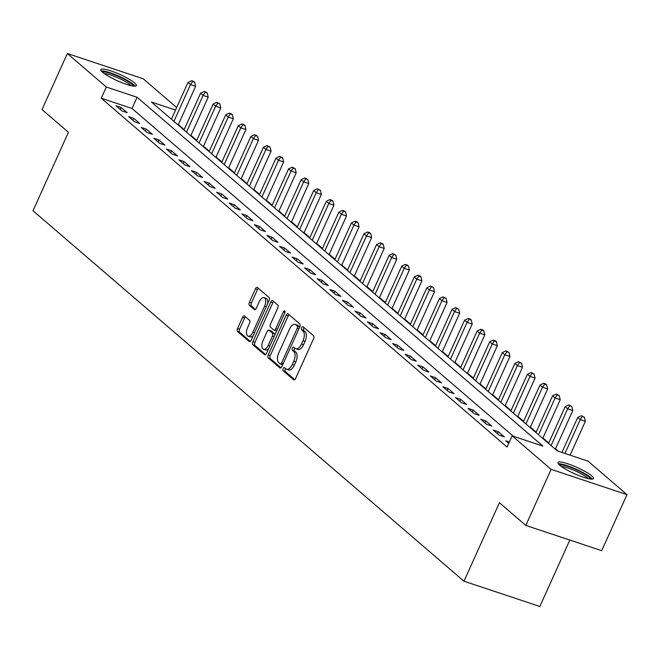 <?xml version="1.0" encoding="UTF-8"?>
<svg xmlns="http://www.w3.org/2000/svg" width="660" height="660" viewBox="0 0 660 660"><rect width="100%" height="100%" fill="white"/><g stroke="black" fill="none" stroke-linecap="round" stroke-linejoin="round"><path stroke-width="0.99" d="M283.181 368.618A1.716 0.858 -71.6 0 0 283.173 370.755L293.659 379.772A2.45 1.229 -71.6 0 0 293.882 379.896A2.45 1.229 -71.6 0 0 295.647 378.419L313.533 338.795A2.45 1.229 -71.6 0 0 313.541 335.75L303.047 326.733A1.716 0.858 -71.6 0 0 302.899 326.642A1.716 0.858 -71.6 0 0 301.661 327.682A1.716 0.858 -71.6 0 0 301.661 329.81L303.014 330.982A7.846 3.935 -71.6 0 1 302.998 340.741L301.504 344.041A7.846 3.935 -71.6 0 1 295.861 348.769A7.846 3.935 -71.6 0 1 295.16 348.364L293.807 347.201A1.716 0.858 -71.6 0 0 293.65 347.111A1.716 0.858 -71.6 0 0 292.421 348.15A1.716 0.858 -71.6 0 0 292.413 350.287L293.774 351.45A7.846 3.935 -71.6 0 1 293.75 361.21L292.264 364.51A7.846 3.935 -71.6 0 1 286.622 369.237A7.846 3.935 -71.6 0 1 285.92 368.841L284.567 367.67A1.716 0.858 -71.6 0 0 284.411 367.587A1.716 0.858 -71.6 0 0 283.181 368.618M285.664 368.618A1.716 0.858 -71.6 0 0 285.227 369.303A1.716 0.858 -71.6 0 0 285.227 371.44L294.764 379.64M304.144 327.673A1.716 0.858 -71.6 0 0 303.715 328.358A1.716 0.858 -71.6 0 0 303.707 330.495L305.068 331.666L303.014 330.982M294.904 348.15A1.716 0.858 -71.6 0 0 294.467 348.835A1.716 0.858 -71.6 0 0 294.467 350.963L295.82 352.135L293.774 351.45M134.607 82.937A19.486 3.391 -155.7 0 1 136.373 85.627A19.486 3.391 -155.7 0 1 121.96 82.706A19.486 3.391 -155.7 0 1 102.622 72.278A19.486 3.391 -155.7 0 1 100.856 69.589A19.486 3.391 -155.7 0 1 115.269 72.509A19.486 3.391 -155.7 0 1 134.607 82.937M591.731 475.868A19.486 3.391 -155.7 0 1 593.497 478.558A19.486 3.391 -155.7 0 1 579.076 475.637A19.486 3.391 -155.7 0 1 559.738 465.209A19.486 3.391 -155.7 0 1 557.972 462.52A19.486 3.391 -155.7 0 1 572.393 465.44A19.486 3.391 -155.7 0 1 591.731 475.868M244.547 316.008A2.45 1.229 -71.6 0 0 244.324 315.884A2.45 1.229 -71.6 0 0 242.566 317.361L237.542 328.474A2.45 1.229 -71.6 0 0 237.542 331.526L249.191 341.542A2.45 1.229 -71.6 0 0 249.406 341.665A2.45 1.229 -71.6 0 0 251.171 340.189L269.057 300.564A2.45 1.229 -71.6 0 0 269.065 297.52L257.416 287.504A2.45 1.229 -71.6 0 0 257.194 287.38A2.45 1.229 -71.6 0 0 255.436 288.857L249.373 302.28A2.45 1.229 -71.6 0 0 249.364 305.332L254.347 309.623A2.45 1.229 -71.6 0 0 254.57 309.746A2.45 1.229 -71.6 0 0 256.327 308.269L259.339 301.612A6.559 3.292 -71.6 0 1 264.049 297.652A6.559 3.292 -71.6 0 1 264.619 306.149L252.846 332.227A6.559 3.292 -71.6 0 1 248.127 336.188A6.559 3.292 -71.6 0 1 247.558 327.69L249.521 323.342A2.45 1.229 -71.6 0 0 249.529 320.298L244.547 316.008M175.527 110.063L151.437 102.044L557.263 450.887L588.027 461.134L627 494.637L601.689 550.696L525.806 525.418L499.406 502.722L463.972 581.212L33 210.755L68.434 132.272L42.034 109.576L67.345 53.518L143.228 78.787L176.665 107.539M525.806 525.418L551.116 469.359L512.143 435.856L542.908 446.102L137.082 97.259L106.318 87.013L67.345 53.518M513.348 436.26L132.025 108.471L101.26 98.224L507.086 447.067L512.143 435.856M101.26 98.224L106.318 87.013M268.249 354.865A2.45 1.229 -71.6 0 0 268.24 357.918L279.889 367.933A2.45 1.229 -71.6 0 0 280.112 368.057A2.45 1.229 -71.6 0 0 281.87 366.58L299.764 326.956A2.45 1.229 -71.6 0 0 299.764 323.911L288.115 313.896A2.45 1.229 -71.6 0 0 287.9 313.772A2.45 1.229 -71.6 0 0 286.135 315.249L268.249 354.865L270.295 355.55A2.45 1.229 -71.6 0 0 270.295 358.603L280.995 367.801M264.536 354.733L252.887 344.718A2.45 1.229 -71.6 0 1 252.895 341.674L270.781 302.049A2.45 1.229 -71.6 0 1 272.547 300.572A2.45 1.229 -71.6 0 1 272.77 300.704L277.753 304.986A2.45 1.229 -71.6 0 1 277.745 308.038L270.493 324.101A2.45 1.229 -71.6 0 0 270.484 327.154L273.793 329.992A2.45 1.229 -71.6 0 0 274.007 330.124A2.45 1.229 -71.6 0 0 275.773 328.647L283.322 311.916A1.716 0.858 -71.6 0 1 284.559 310.876A1.716 0.858 -71.6 0 1 284.707 313.104L266.516 353.38A2.45 1.229 -71.6 0 1 264.759 354.857A2.45 1.229 -71.6 0 1 264.536 354.733L265.007 354.89M509.371 442.01L505.766 440.806L508.753 443.371M504.356 436.895L498.316 431.706L493.193 429.998L499.224 435.188L504.356 436.895M491.782 426.088L485.743 420.898L480.62 419.191L486.651 424.38L491.782 426.088M479.209 415.28L473.17 410.091L468.047 408.383L474.078 413.572L479.209 415.28M466.636 404.473L460.597 399.284L455.474 397.576L461.505 402.765L466.636 404.473M454.063 393.665L448.033 388.476L442.901 386.768L448.94 391.957L454.063 393.665M441.49 382.858L435.46 377.668L430.328 375.961L436.367 381.15L441.49 382.858M428.917 372.05L422.887 366.869L417.755 365.161L423.794 370.342L428.917 372.05M416.344 361.243L410.314 356.062L405.182 354.354L411.221 359.535L416.344 361.243M403.772 350.435L397.741 345.254L392.617 343.546L398.648 348.727L403.772 350.435M391.207 339.636L385.168 334.447L380.045 332.739L386.075 337.928L391.207 339.636M378.634 328.828L372.595 323.639L367.471 321.932L373.502 327.121L378.634 328.828M366.061 318.021L360.022 312.832L354.899 311.124L360.929 316.313L366.061 318.021M353.488 307.213L347.457 302.024L342.325 300.316L348.364 305.506L353.488 307.213M340.915 296.406L334.884 291.217L329.752 289.509L335.791 294.698L340.915 296.406M328.342 285.599L322.311 280.409L317.179 278.701L323.218 283.891L328.342 285.599M315.769 274.791L309.738 269.602L304.606 267.894L310.646 273.083L315.769 274.791M303.196 263.983L297.165 258.794L292.042 257.087L298.072 262.276L303.196 263.983M290.631 253.176L284.592 247.995L279.469 246.287L285.5 251.468L290.631 253.176M278.058 242.368L272.019 237.188L266.896 235.48L272.926 240.661L278.058 242.368M265.485 231.561L259.446 226.38L254.323 224.672L260.353 229.853L265.485 231.561M252.912 220.762L246.873 215.572L241.75 213.865L247.78 219.054L252.912 220.762M240.339 209.954L234.308 204.765L229.177 203.057L235.216 208.246L240.339 209.954M227.766 199.147L221.735 193.957L216.604 192.25L222.643 197.439L227.766 199.147M215.193 188.339L209.162 183.15L204.031 181.442L210.07 186.631L215.193 188.339M202.62 177.532L196.589 172.343L191.458 170.635L197.497 175.824L202.62 177.532M190.047 166.724L184.016 161.535L178.893 159.827L184.924 165.017L190.047 166.724M177.482 155.917L171.443 150.727L166.32 149.02L172.351 154.209L177.482 155.917M164.909 145.109L158.87 139.92L153.747 138.212L159.778 143.401L164.909 145.109M152.336 134.302L146.297 129.121L141.174 127.413L147.205 132.594L152.336 134.302M139.763 123.494L133.724 118.313L128.601 116.605L134.632 121.787L139.763 123.494M127.19 112.687L121.16 107.506L116.028 105.798L122.067 110.979L127.19 112.687M558.467 451.283L555.53 448.759M548.765 442.951L542.957 437.959M536.192 432.143L530.384 427.152M523.619 421.336L517.811 416.344M511.055 410.528L505.238 405.537M498.481 399.721L492.673 394.729M485.909 388.913L480.101 383.922M473.335 378.106L467.528 373.114M460.762 367.298L454.954 362.307M448.189 356.499L442.382 351.499M435.616 345.691L429.808 340.692M423.043 334.884L417.236 329.893M410.471 324.076L404.662 319.085M397.906 313.269L392.098 308.278M385.333 302.462L379.525 297.47M372.76 291.654L366.952 286.663M360.187 280.846L354.379 275.855M347.614 270.039L341.806 265.048M335.041 259.231L329.233 254.24M322.468 248.424L316.66 243.433M309.895 237.625L304.087 232.625M297.33 226.817L291.514 221.818M284.757 216.01L278.949 211.018M272.184 205.202L266.376 200.211M259.611 194.395L253.803 189.404M247.038 183.587L241.23 178.596M234.465 172.78L228.657 167.788M221.892 161.972L216.084 156.981M209.319 151.165L203.511 146.173M196.746 140.357L190.938 135.366M184.181 129.55L178.365 124.558M463.972 581.212L539.847 606.482L569.827 540.086M627 494.637L551.116 469.359M132.025 108.471L137.082 97.259M498.316 431.706L497.442 433.653M485.743 420.898L484.869 422.845M473.17 410.091L472.296 412.038M460.597 399.284L459.723 401.23M448.033 388.476L447.15 390.423M435.46 377.668L434.577 379.615M422.887 366.869L422.004 368.808M410.314 356.062L409.431 358M397.741 345.254L396.866 347.193M385.168 334.447L384.293 336.394M372.595 323.639L371.72 325.586M360.022 312.832L359.147 314.779M347.457 302.024L346.574 303.971M334.884 291.217L334.001 293.164M322.311 280.409L321.428 282.356M309.738 269.602L308.855 271.549M297.165 258.794L296.29 260.741M284.592 247.995L283.717 249.934M272.019 237.188L271.144 239.126M259.446 226.38L258.572 228.319M246.873 215.572L245.998 217.52M234.308 204.765L233.425 206.712M221.735 193.957L220.852 195.904M209.162 183.15L208.279 185.097M196.589 172.343L195.706 174.289M184.016 161.535L183.142 163.482M171.443 150.727L170.569 152.674M158.87 139.92L157.996 141.867M146.297 129.121L145.423 131.06M133.724 118.313L132.85 120.252M121.16 107.506L120.277 109.444M286.622 369.237L288.676 369.922A7.846 3.935 -71.6 0 0 294.31 365.195L292.264 364.51M295.82 352.135A7.846 3.935 -71.6 0 1 295.804 361.894L294.31 365.195M295.861 348.769L297.916 349.453A7.846 3.935 -71.6 0 0 303.55 344.726L301.504 344.041M305.068 331.666A7.846 3.935 -71.6 0 1 305.044 341.418L303.55 344.726M289.063 314.713A2.45 1.229 -71.6 0 0 288.189 315.934L270.295 355.55M280.195 363.916A1.716 0.858 -71.6 0 0 280.351 364.007A1.716 0.858 -71.6 0 0 281.581 362.967L297.289 328.193A1.716 0.858 -71.6 0 0 297.289 326.057L295.861 324.827A7.846 3.935 -71.6 0 0 295.16 324.423A7.846 3.935 -71.6 0 0 289.517 329.159L278.784 352.927A7.846 3.935 -71.6 0 0 278.767 362.686L280.195 363.916M280.525 364.023L282.249 364.6A1.716 0.858 -71.6 0 0 282.397 364.691A1.716 0.858 -71.6 0 0 282.727 364.675M299.607 327.302A1.716 0.858 -71.6 0 0 299.343 326.741L297.289 326.057M295.16 324.423L297.206 325.108A7.846 3.935 -71.6 0 1 297.908 325.512L299.343 326.741M265.642 354.601L254.941 345.403L252.887 344.718M273.71 301.513A2.45 1.229 -71.6 0 0 272.836 302.734L254.95 342.358A2.45 1.229 -71.6 0 0 254.941 345.403M275.839 330.676A2.45 1.229 -71.6 0 0 276.061 330.808A2.45 1.229 -71.6 0 0 276.771 330.668M262.96 340.774A6.559 3.292 -71.6 0 0 263.53 349.272A6.559 3.292 -71.6 0 0 268.24 345.32L272.39 336.13A2.45 1.229 -71.6 0 0 272.399 333.077L269.09 330.231A2.45 1.229 -71.6 0 0 268.876 330.107A2.45 1.229 -71.6 0 0 267.11 331.584L262.96 340.774M263.53 349.272L265.584 349.957A6.559 3.292 -71.6 0 0 268.711 348.529M274.857 334.917A2.45 1.229 -71.6 0 0 274.453 333.762L272.399 333.077M270.674 330.759A2.45 1.229 -71.6 0 1 270.922 330.792A2.45 1.229 -71.6 0 1 271.144 330.916L274.453 333.762M248.127 336.188L250.181 336.864A6.559 3.292 -71.6 0 0 253.308 335.437M267.613 303.757A6.559 3.292 -71.6 0 0 266.104 298.337L264.049 297.652M258.365 288.321A2.45 1.229 -71.6 0 0 257.483 289.542L251.419 302.965A2.45 1.229 -71.6 0 0 251.419 306.017L255.453 309.49M245.495 316.825A2.45 1.229 -71.6 0 0 244.612 318.046L239.596 329.159A2.45 1.229 -71.6 0 0 239.588 332.211L250.288 341.41M570.091 455.161L585.37 421.327L580.239 419.62L577.723 417.458L561.932 452.438M564.968 453.453L580.239 419.62L582.343 416.575L584.389 417.252L581.336 415.709L582.343 416.575M577.723 417.458L581.336 415.709M584.389 417.252L585.37 421.327M555.324 449.221L572.797 410.528L567.666 408.82L565.158 406.659L548.559 443.404M551.075 445.566L567.666 408.82L569.77 405.768L571.816 406.445L568.763 404.902L569.77 405.768M565.158 406.659L568.763 404.902M571.816 406.445L572.797 410.528M542.751 438.413L560.224 399.721L555.093 398.013L552.585 395.851L535.986 432.597M538.502 434.758L555.093 398.013L557.197 394.96L559.251 395.645L556.19 394.094L557.197 394.96M552.585 395.851L556.19 394.094M559.251 395.645L560.224 399.721M530.178 427.606L547.652 388.913L542.528 387.205L540.012 385.044L523.413 421.789M525.929 423.951L542.528 387.205L544.624 384.153L546.678 384.838L545.671 383.971L543.617 383.287L544.624 384.153M540.012 385.044L543.617 383.287M546.678 384.838L547.652 388.913M517.605 416.798L535.078 378.106L529.955 376.398L527.439 374.236L510.848 410.982M513.356 413.143L529.955 376.398L532.051 373.346L534.105 374.03L531.044 372.479L532.051 373.346M527.439 374.236L531.044 372.479M534.105 374.03L535.078 378.106M559.713 465.193A16.863 2.937 -155.7 0 1 575.965 469.59A16.863 2.937 -155.7 0 1 590.345 479.02M588.134 478.599A15.617 2.714 24.3 0 0 575.38 470.91A15.617 2.714 24.3 0 0 561.487 466.57M592.251 479.119A19.363 3.366 24.3 0 0 576.122 469.178A19.363 3.366 24.3 0 0 558.376 463.823M102.597 72.262A16.863 2.937 -155.7 0 1 115.566 75.248A16.863 2.937 -155.7 0 1 131.645 84.01A16.863 2.937 -155.7 0 1 133.221 86.089M131.01 85.668A15.617 2.714 24.3 0 0 130.119 84.793A15.617 2.714 24.3 0 0 117.166 77.492A15.617 2.714 24.3 0 0 104.371 73.639M135.127 86.188A19.363 3.366 24.3 0 0 133.7 84.694A19.363 3.366 24.3 0 0 116.985 75.364A19.363 3.366 24.3 0 0 101.26 70.892M505.04 405.991L522.505 367.298L517.382 365.59L514.866 363.429L498.275 400.174M500.783 402.336L517.382 365.59L519.478 362.538L521.532 363.223L518.471 361.672L519.478 362.538M514.866 363.429L518.471 361.672M521.532 363.223L522.505 367.298M492.467 395.183L509.933 356.491L504.809 354.783L502.293 352.621L485.702 389.367M488.218 391.528L504.809 354.783L506.905 351.73L508.959 352.415L505.906 350.864L506.905 351.73M502.293 352.621L505.906 350.864M508.959 352.415L509.933 356.491M479.894 384.376L497.359 345.683L492.236 343.975L489.72 341.814L473.129 378.568M475.645 380.729L492.236 343.975L494.34 340.923L496.386 341.608L495.38 340.741L493.334 340.057L494.34 340.923M489.72 341.814L493.334 340.057M496.386 341.608L497.359 345.683M467.321 373.568L484.795 334.876L479.663 333.168L477.147 331.007L460.556 367.76M463.072 369.922L479.663 333.168L481.767 330.115L483.813 330.8L482.806 329.934L480.76 329.257L481.767 330.115M477.147 331.007L480.76 329.257M483.813 330.8L484.795 334.876M454.748 362.761L472.222 324.068L467.09 322.361L464.574 320.199L447.983 356.953M450.499 359.114L467.09 322.361L469.194 319.308L471.24 319.993L470.233 319.126L468.188 318.45L469.194 319.308M464.574 320.199L468.188 318.45M471.24 319.993L472.222 324.068M442.175 351.962L459.649 313.261L454.517 311.553L452.009 309.391L435.41 346.145M437.927 348.307L454.517 311.553L456.621 308.509L458.667 309.185L455.614 307.642L456.621 308.509M452.009 309.391L455.614 307.642M458.667 309.185L459.649 313.261M429.602 341.154L447.076 302.453L441.944 300.745L439.436 298.584L422.837 335.338M425.353 337.499L441.944 300.745L444.048 297.701L446.102 298.378L443.041 296.835L444.048 297.701M439.436 298.584L443.041 296.835M446.102 298.378L447.076 302.453M417.029 330.346L434.503 291.654L429.38 289.946L426.863 287.785L410.272 324.53M412.78 326.692L429.38 289.946L431.475 286.894L433.529 287.578L430.468 286.027L431.475 286.894M426.863 287.785L430.468 286.027M433.529 287.578L434.503 291.654M404.456 319.539L421.93 280.846L416.807 279.139L414.29 276.977L397.7 313.723M400.207 315.884L416.807 279.139L418.902 276.086L420.956 276.771L419.95 275.905L417.895 275.22L418.902 276.086M414.29 276.977L417.895 275.22M420.956 276.771L421.93 280.846M391.891 308.731L409.357 270.039L404.233 268.331L401.717 266.17L385.126 302.915M387.643 305.077L404.233 268.331L406.329 265.279L408.383 265.963L407.377 265.097L405.322 264.412L406.329 265.279M401.717 266.17L405.322 264.412M408.383 265.963L409.357 270.039M379.318 297.924L396.784 259.231L391.661 257.524L389.144 255.362L372.553 292.108M375.07 294.269L391.661 257.524L393.756 254.471L395.81 255.156L392.758 253.605L393.756 254.471M389.144 255.362L392.758 253.605M395.81 255.156L396.784 259.231M366.745 287.116L384.219 248.424L379.087 246.716L376.571 244.555L359.98 281.3M362.497 283.462L379.087 246.716L381.191 243.664L383.237 244.349L382.231 243.482L380.185 242.797L381.191 243.664M376.571 244.555L380.185 242.797M383.237 244.349L384.219 248.424M354.173 276.309L371.646 237.616L366.514 235.909L363.998 233.747L347.408 270.501M349.924 272.654L366.514 235.909L368.618 232.856L370.664 233.541L369.658 232.675L367.612 231.99L368.618 232.856M363.998 233.747L367.612 231.99M370.664 233.541L371.646 237.616M341.599 265.501L359.073 226.809L353.941 225.101L351.433 222.94L334.834 259.693M337.351 261.855L353.941 225.101L356.045 222.049L358.091 222.733L357.093 221.867L355.039 221.183L356.045 222.049M351.433 222.94L355.039 221.183M358.091 222.733L359.073 226.809M329.026 254.694L346.5 216.001L341.368 214.294L338.861 212.132L322.262 248.886M324.778 251.047L341.368 214.294L343.472 211.241L345.526 211.926L344.52 211.06L342.466 210.383L343.472 211.241M338.861 212.132L342.466 210.383M345.526 211.926L346.5 216.001M316.453 243.886L333.927 205.194L328.804 203.486L326.287 201.325L309.688 238.078M312.205 240.24L328.804 203.486L330.899 200.434L332.953 201.118L331.947 200.252L329.893 199.576L330.899 200.434M326.287 201.325L329.893 199.576M332.953 201.118L333.927 205.194M303.88 233.087L321.354 194.386L316.231 192.679L313.714 190.517L297.124 227.271M299.632 229.433L316.231 192.679L318.326 189.635L320.38 190.311L317.32 188.768L318.326 189.635M313.714 190.517L317.32 188.768M320.38 190.311L321.354 194.386M291.316 222.28L308.781 183.579L303.658 181.871L301.141 179.71L284.551 216.463M287.059 218.625L303.658 181.871L305.753 178.827L307.808 179.504L304.747 177.961L305.753 178.827M301.141 179.71L304.747 177.961M307.808 179.504L308.781 183.579M278.743 211.472L296.208 172.78L291.085 171.072L288.568 168.91L271.978 205.656M274.494 207.817L291.085 171.072L293.18 168.019L295.234 168.704L292.182 167.153L293.18 168.019M288.568 168.91L292.182 167.153M295.234 168.704L296.208 172.78M266.17 200.665L283.635 161.972L278.512 160.264L275.995 158.103L259.405 194.849M261.921 197.01L278.512 160.264L280.615 157.212L282.661 157.897L279.609 156.346L280.615 157.212M275.995 158.103L279.609 156.346M282.661 157.897L283.635 161.972M253.597 189.857L271.07 151.165L265.939 149.457L263.423 147.295L246.832 184.041M249.348 186.202L265.939 149.457L268.042 146.404L270.088 147.089L267.036 145.538L268.042 146.404M263.423 147.295L267.036 145.538M270.088 147.089L271.07 151.165M241.024 179.05L258.497 140.357L253.366 138.649L250.849 136.488L234.259 173.233M236.775 175.395L253.366 138.649L255.47 135.597L257.515 136.282L256.509 135.415L254.463 134.731L255.47 135.597M250.849 136.488L254.463 134.731M257.515 136.282L258.497 140.357M228.451 168.242L245.924 129.55L240.793 127.842L238.285 125.68L221.686 162.426M224.202 164.587L240.793 127.842L242.897 124.789L244.942 125.474L243.944 124.608L241.89 123.923L242.897 124.789M238.285 125.68L241.89 123.923M244.942 125.474L245.924 129.55M215.878 157.435L233.351 118.742L228.22 117.035L225.712 114.873L209.113 151.627M211.629 153.788L228.22 117.035L230.323 113.982L232.378 114.667L231.371 113.8L229.317 113.116L230.323 113.982M225.712 114.873L229.317 113.116M232.378 114.667L233.351 118.742M203.305 146.627L220.778 107.935L215.655 106.227L213.139 104.066L196.548 140.819M199.056 142.981L215.655 106.227L217.75 103.174L219.805 103.859L216.744 102.308L217.75 103.174M213.139 104.066L216.744 102.308M219.805 103.859L220.778 107.935M190.732 135.82L208.205 97.127L203.082 95.419L200.566 93.258L183.975 130.012M186.483 132.173L203.082 95.419L205.177 92.367L207.232 93.052L206.225 92.185L204.171 91.509L205.177 92.367M200.566 93.258L204.171 91.509M207.232 93.052L208.205 97.127M178.167 125.012L195.632 86.32L190.509 84.612L187.993 82.45L171.402 119.204M173.918 121.366L190.509 84.612L192.605 81.559L194.659 82.244L193.652 81.378L191.598 80.701L192.605 81.559M187.993 82.45L191.598 80.701M194.659 82.244L195.632 86.32M285.227 371.44L283.173 370.755M303.707 330.495L301.661 329.81M294.467 350.963L292.413 350.287M295.804 361.894L293.75 361.21M305.044 341.418L302.998 340.741M294.129 379.929L293.659 379.772M288.189 315.934L286.135 315.249M280.36 368.09L279.889 367.933M270.295 358.603L268.24 357.918M283.247 363.528L281.581 362.967M298.955 328.746L297.289 328.193M297.908 325.512L295.861 324.827M254.95 342.358L252.895 341.674M272.836 302.734L270.781 302.049M277.439 329.2L275.773 328.647M284.922 312.444L283.322 311.916M269.915 345.873L268.24 345.32M274.057 336.683L272.39 336.13M271.144 330.916L269.09 330.231M254.512 332.788L252.846 332.227M266.285 306.702L264.619 306.149M254.818 309.771L254.347 309.623M251.419 306.017L249.364 305.332M251.419 302.965L249.373 302.28M257.483 289.542L255.436 288.857M249.653 341.698L249.191 341.542M239.588 332.211L237.542 331.526M239.596 329.159L237.542 328.474M244.612 318.046L242.566 317.361M282.397 364.691L280.351 364.007M276.061 330.808L274.007 330.124M270.922 330.792L268.876 330.107"/></g></svg>
